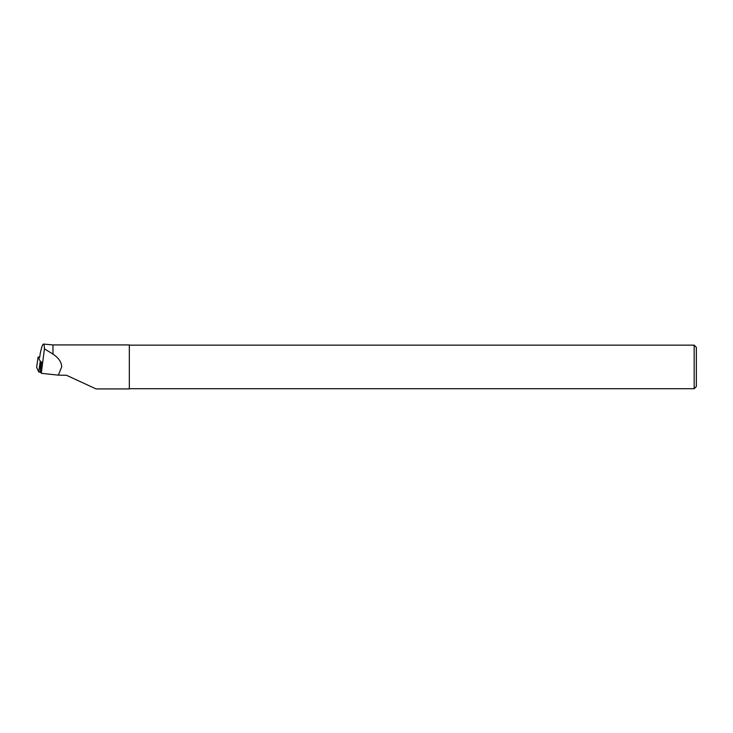 <?xml version="1.0" encoding="UTF-8"?>
<svg xmlns="http://www.w3.org/2000/svg" width="733" height="733" viewBox="0 0 733 733"><rect width="100%" height="100%" fill="white"/><g stroke="black" fill="none" stroke-linecap="round" stroke-linejoin="round"><path stroke-width="1.1" d="M39.738 357.035L38.098 357.09L40.617 361.836L40.333 372.272L38.757 371.943L36.65 367.251L38.098 357.081M38.913 372.062L40.333 372.272M41.589 361.873L40.37 371.264L41.295 373.308L44.429 348.844C44.346 345.765 44.026 344.171 43.467 344.07C42.596 344.198 41.515 347.323 40.242 353.453L39.655 357.594M44.429 348.844L52.968 354.103C58.695 357.942 61.599 362.221 61.691 366.931L58.328 375.14L66.474 375.269L96.05 388.911M43.467 344.07L52.968 344.931L52.968 354.103M52.968 344.931L129.338 344.931L129.338 388.93L96.05 388.93M58.328 375.14L41.295 373.308M696.35 366.931L696.35 386.529L694.169 388.71L694.169 345.151L696.35 347.332L696.35 366.931M40.205 361.745L38.757 371.943L36.659 367.288L38.098 357.09M129.338 388.71L694.169 388.71M129.338 345.151L694.169 345.151"/></g></svg>
